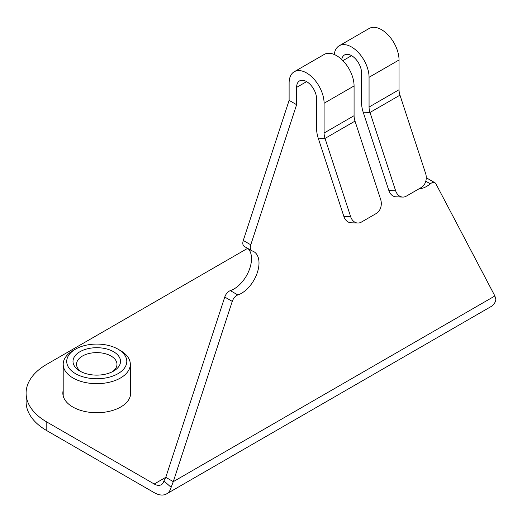 <?xml version="1.0" encoding="UTF-8"?>
<svg xmlns="http://www.w3.org/2000/svg" width="522" height="522" viewBox="0 0 522 522"><rect width="100%" height="100%" fill="white"/><g stroke="black" fill="none" stroke-linecap="round" stroke-linejoin="round"><path stroke-width="0.78" d="M81.315 371.827A20.214 11.673 180 0 1 76.545 364.297A20.214 11.673 180 0 1 89.021 353.511A20.214 11.673 180 0 1 111.055 356.043A20.214 11.673 180 0 1 116.974 364.297A20.214 11.673 180 0 1 112.204 371.827M113.555 351.717A23.751 13.709 0 0 0 79.964 351.717A23.751 13.709 0 0 0 79.964 371.109A23.751 13.709 0 0 0 113.555 371.109A23.751 13.709 0 0 0 113.555 351.717M75.527 373.674A30.028 17.337 180 0 1 75.527 349.153A30.028 17.337 180 0 1 117.992 349.153A30.028 17.337 180 0 1 117.992 373.674A30.028 17.337 180 0 1 75.527 373.674M117.992 349.153L120.491 350.595A33.565 19.379 180 0 1 130.324 364.297A33.565 19.379 180 0 1 109.6 382.195A33.565 19.379 180 0 1 73.028 378A33.565 19.379 180 0 1 63.195 364.297A33.565 19.379 180 0 1 73.028 350.595L75.527 349.153M399.976 95.161A14.133 8.156 60 0 1 399.036 89.738L399.036 59.984A24.73 14.277 -120 0 0 388.244 35.098A24.73 14.277 -120 0 0 369.184 28.469L339.209 45.779A24.73 14.277 60 0 1 358.262 52.402A24.73 14.277 60 0 1 369.061 77.295L369.061 107.049A14.133 8.156 -120 0 0 369.994 112.465L363.201 112.204L388.857 190.543A10.597 8.13 92.2 0 0 395.944 196.807L402.736 197.068A10.597 8.13 -87.8 0 1 395.65 190.804L369.994 112.465L399.976 95.161L425.626 173.5A10.597 8.13 -87.8 0 1 421.3 187.496L406.312 196.155A10.597 8.13 -87.8 0 1 402.736 197.068M334.243 54.49A24.73 14.277 60 0 1 339.209 45.779M363.201 112.204A24.73 14.277 60 0 1 361.563 102.723L361.563 72.963A14.133 8.156 -120 0 0 355.397 58.745A14.133 8.156 -120 0 0 344.507 54.96A14.133 8.156 -120 0 0 341.727 59.521M248.015 248.576A24.73 14.277 -60 0 1 248.746 271.153A24.73 14.277 -60 0 1 230.346 290.63A7.067 4.078 120 0 0 224.767 297.057L165.787 477.323L173.284 481.656L232.264 301.383A7.067 4.078 -60 0 1 237.843 294.956A24.73 14.277 120 0 0 256.876 273.88A24.73 14.277 120 0 0 253.881 251.676A24.73 14.277 120 0 0 252.237 250.952A7.067 4.078 -60 0 1 251.767 250.743A7.067 4.078 -60 0 1 250.775 244.805L296.613 104.694L296.613 87.389A14.133 8.156 -120 0 1 299.537 80.917A14.133 8.156 -120 0 1 310.427 84.708A14.133 8.156 -120 0 1 316.6 98.926L316.6 128.686A24.73 14.277 60 0 0 318.237 138.16L343.894 216.506A10.597 8.13 92.2 0 0 350.973 222.77L357.766 223.031A10.597 8.13 -87.8 0 1 350.686 216.767L325.03 138.428L318.237 138.16M419.081 188.781A24.73 14.277 120 0 0 430.33 183.822A7.067 4.078 -60 0 1 434.911 182.739A7.067 4.078 -60 0 1 435.909 183.809L494.889 295.974L495.9 299.83A24.73 14.277 -120 0 1 491.346 306.388L166.583 493.884A24.73 14.277 60 0 1 154.218 492.664L46.797 430.643L46.797 421.991A70.659 40.794 180 0 1 26.1 393.144A70.659 40.794 180 0 1 46.797 364.297L247.624 248.348M355.006 121.117A14.133 8.156 60 0 1 354.073 115.701L354.073 85.947A24.73 14.277 -120 0 0 343.274 61.061A24.73 14.277 -120 0 0 324.221 54.432L294.238 71.742A24.73 14.277 60 0 1 313.298 78.365A24.73 14.277 60 0 1 324.09 103.252L324.09 133.012A14.133 8.156 -120 0 0 325.03 138.428L355.006 121.117L380.662 199.463A10.597 8.13 -87.8 0 1 376.336 213.459L361.348 222.111A10.597 8.13 -87.8 0 1 357.766 223.031M296.613 104.694L289.116 100.368L289.116 83.063A24.73 14.277 60 0 1 294.238 71.742M434.911 182.739L427.414 178.413A7.067 4.078 120 0 0 426.259 178.087M289.116 100.368L243.278 240.479A7.067 4.078 120 0 0 244.276 246.417L251.767 250.743M46.797 421.991L154.218 484.005A14.133 8.156 -120 0 0 161.285 484.71A14.133 8.156 -120 0 0 163.888 480.964L171.138 487.333A24.73 14.277 60 0 1 166.583 493.884M163.888 480.964L165.787 477.323L154.218 484.005M494.889 295.974L173.284 481.656L171.138 487.333M26.1 393.144L26.1 401.796A70.659 40.794 0 0 0 46.797 430.643M130.324 390.326A33.917 19.582 180 0 1 130.676 393.144A33.917 19.582 180 0 1 109.737 411.232A33.917 19.582 180 0 1 72.773 406.99A33.917 19.582 180 0 1 62.842 393.144A33.917 19.582 180 0 1 63.195 390.326M399.036 59.984L369.061 77.295M351.574 55.658L342.895 60.663M306.603 81.621L296.613 87.389M354.073 85.947L324.09 103.252M232.264 301.383L224.767 297.057M237.843 294.956L230.346 290.63M250.775 244.805L243.278 240.479M430.33 183.822L425.789 181.206M343.894 216.506L350.686 216.767M324.09 133.012L354.073 115.701M388.857 190.543L395.65 190.804M369.061 107.049L399.036 89.738M63.195 364.297L63.195 395.963M130.324 364.297L130.324 395.963"/></g></svg>
